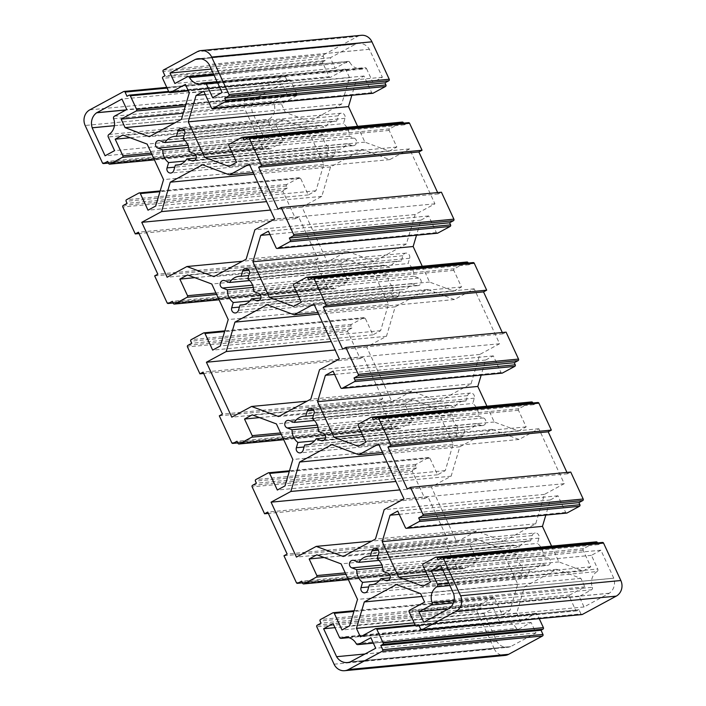 <?xml version="1.0" encoding="UTF-8"?>
<svg xmlns="http://www.w3.org/2000/svg" width="706" height="706" viewBox="0 0 706 706"><rect width="100%" height="100%" fill="white"/><g stroke="black" fill="none" stroke-linecap="round" stroke-linejoin="round"><path stroke-width="0.53" stroke-dasharray="3.53 2.65" d="M449.943 585.556L597.073 571.551A1.95 1.774 -95.4 0 0 597.744 569.01L448.839 583.182M453.358 602.959L591.566 589.801L579.202 596.482L584.056 606.975L609.322 593.225A12.664 11.534 -95.4 0 0 613.779 578.223L600.912 550.203L591.425 555.34L597.744 569.01M591.425 555.34L442.53 569.513M334.07 664.196L494.332 648.938A11.693 10.643 -95.4 0 0 504.922 655.442M494.332 648.938L477.035 611.502L316.773 626.76M317.241 625.198L477.494 609.94A1.165 1.068 -95.4 0 0 477.035 611.502M477.494 609.94L481.289 607.892L480.327 605.792A1.165 1.068 84.6 0 1 480.786 604.23L493.123 597.558A1.165 1.068 84.6 0 1 494.553 598.097L502.231 614.714L509.917 610.558L517.763 584.144L501.339 548.606L477.106 539.543L469.419 543.699L477.097 560.317A1.165 1.068 84.6 0 1 476.638 561.879L464.301 568.551A1.165 1.068 84.6 0 1 462.862 568.012L461.9 565.912L458.097 567.968L302.389 582.785M296.414 582.688L456.667 567.43A1.165 1.068 -95.4 0 0 458.097 567.968M456.667 567.43L444.224 540.496L447.383 538.784L427.986 496.803L424.827 498.515L412.375 471.582L252.121 486.84M252.589 485.278L412.842 470.019A1.165 1.068 -95.4 0 0 412.375 471.582M412.842 470.019L416.637 467.963L415.666 465.863A1.165 1.068 84.6 0 1 416.134 464.301L428.471 457.629A1.165 1.068 84.6 0 1 429.901 458.168L437.579 474.785L445.265 470.628L453.111 444.224L436.687 408.677L412.454 399.614L404.767 403.77L412.445 420.388A1.165 1.068 84.6 0 1 411.977 421.95L399.649 428.621A1.165 1.068 84.6 0 1 398.21 428.083L397.24 425.983L393.445 428.039L237.737 442.865M231.753 442.759L392.015 427.501A1.165 1.068 -95.4 0 0 393.445 428.039M392.015 427.501L379.563 400.567L382.731 398.855L363.334 356.883L360.166 358.586L347.723 331.652L187.469 346.911M187.928 345.349L348.19 330.09A1.165 1.068 -95.4 0 0 347.723 331.652M348.19 330.09L351.985 328.043L351.014 325.943A1.165 1.068 84.6 0 1 351.473 324.381L363.811 317.709A1.165 1.068 84.6 0 1 365.249 318.247L372.927 334.856L380.613 330.699L388.45 304.295L372.027 268.757L347.802 259.693L340.115 263.85L347.793 280.467A1.165 1.068 84.6 0 1 347.326 282.029L334.988 288.692A1.165 1.068 84.6 0 1 333.559 288.163L332.588 286.062L328.793 288.11L173.076 302.936M167.101 302.83L327.355 287.58A1.165 1.068 -95.4 0 0 328.793 288.11M327.355 287.58L314.911 260.638L318.071 258.934L298.682 216.954L295.514 218.666L283.071 191.723L122.809 206.982M123.276 205.42L283.53 190.161A1.165 1.068 -95.4 0 0 283.071 191.723M283.53 190.161L287.324 188.114L286.362 186.013A1.165 1.068 84.6 0 1 286.821 184.451L299.159 177.78A1.165 1.068 84.6 0 1 300.588 178.318L308.266 194.935L315.953 190.779L323.798 164.374L307.375 128.827L283.141 119.764L275.455 123.921L283.132 140.538A1.165 1.068 84.6 0 1 282.674 142.1L270.336 148.772A1.165 1.068 84.6 0 1 268.898 148.234L267.936 146.133L264.132 148.189L108.424 163.015M102.449 162.909L262.703 147.651A1.165 1.068 -95.4 0 0 264.132 148.189M262.703 147.651L245.406 110.224L85.152 125.474M89.794 109.854L250.048 94.595A11.693 10.643 -95.4 0 0 245.406 110.224M250.048 94.595L283.891 76.292L123.638 91.551M167.101 88.082L285.321 76.83A1.165 1.068 -95.4 0 0 283.891 76.292M285.321 76.83L287.263 81.031L289.16 79.999A1.165 1.068 84.6 0 1 290.598 80.537L296.899 94.18A1.165 1.068 84.6 0 1 296.441 95.742L281.412 103.87L285.339 112.369L309.572 121.432L341.704 104.056L349.549 77.651L345.622 69.144L330.593 77.272A1.165 1.068 84.6 0 1 329.164 76.733L322.863 63.09A1.165 1.068 84.6 0 1 323.322 61.528L325.219 60.504L323.277 56.303L163.024 71.562M163.492 70L323.745 54.741A1.165 1.068 -95.4 0 0 323.277 56.303M323.745 54.741L357.589 36.447L197.336 51.697M361.331 35.3A11.693 10.643 -95.4 0 0 357.589 36.447M372.759 93.298A1.165 1.068 84.6 0 1 371.7 92.645L364.022 76.027L356.336 80.184L351.853 95.292M357.615 126.339L364.914 142.135L389.147 151.199L396.834 147.042L389.156 130.425A1.165 1.068 84.6 0 1 389.624 128.863L401.952 122.191A1.165 1.068 84.6 0 1 402.332 122.076M403.576 123.135L404.361 124.83L408.156 122.773L247.903 138.032M437.649 192.588L438.267 193.938L441.435 192.226M437.411 233.227A1.165 1.068 84.6 0 1 436.352 232.574L428.674 215.957L420.988 220.113L416.505 235.213M422.276 266.268L429.575 282.065L453.799 291.128L461.486 286.971L453.808 270.354A1.165 1.068 84.6 0 1 454.276 268.792L466.613 262.12A1.165 1.068 84.6 0 1 466.984 262.005M468.228 263.064L469.013 264.759L472.808 262.703L312.555 277.961M502.301 332.517L502.928 333.867L506.087 332.155M502.072 373.147A1.165 1.068 84.6 0 1 501.013 372.503L493.335 355.886L485.649 360.042L481.165 375.142M486.928 406.188L494.226 421.985L518.46 431.048L526.147 426.901L518.469 410.283A1.165 1.068 84.6 0 1 518.928 408.721L531.265 402.049A1.165 1.068 84.6 0 1 531.644 401.935M532.889 402.985L533.674 404.679L537.469 402.632L377.207 417.89M566.953 472.438L567.58 473.788L570.739 472.076M566.724 513.077A1.165 1.068 84.6 0 1 565.665 512.424L557.987 495.806L550.301 499.963L545.817 515.071M551.58 546.117L558.878 561.914L583.112 570.977L590.798 566.821L583.121 550.203A1.165 1.068 84.6 0 1 583.588 548.641L595.926 541.97A1.165 1.068 84.6 0 1 596.296 541.855M597.541 542.914L598.326 544.608L602.121 542.552L441.868 557.811M420.679 629.17L580.932 613.911A1.165 1.068 -95.4 0 0 581.991 614.564M580.932 613.911L578.991 609.71L577.093 610.743A1.165 1.068 84.6 0 1 575.664 610.205L569.354 596.561A1.165 1.068 84.6 0 1 569.821 594.999L584.842 586.871L580.914 578.373L556.69 569.31L524.549 586.686L516.704 613.09L520.64 621.598L535.66 613.47A1.165 1.068 84.6 0 1 537.09 614.008L539.234 618.632M114.434 116.199L274.687 100.94A1.95 1.774 -95.4 0 0 273.866 103.429L113.613 118.687M274.687 100.94L287.051 94.26L282.206 83.767L256.931 97.516A12.664 11.534 -95.4 0 0 252.474 112.519L265.341 140.538L274.837 135.411L268.518 121.732L108.256 136.99M108.927 134.449L269.189 119.19A1.95 1.774 -95.4 0 0 268.518 121.732M269.189 119.19A12.664 11.534 -95.4 0 0 273.866 103.429M503.502 541.228L535.713 523.817L544.45 494.385L564.244 483.681L538.863 428.763L519.069 439.467L492.064 429.363L459.862 446.783L451.116 476.206L431.322 486.911L456.703 541.837L476.497 531.133L503.502 541.228L343.24 556.487M438.841 401.308L471.052 383.887L479.789 354.456L499.592 343.76L474.211 288.833L454.417 299.538L427.412 289.442L395.201 306.854L386.464 336.285L366.67 346.99L392.042 401.908L411.845 391.203L438.841 401.308L278.588 416.558M362.76 149.513L330.549 166.925L321.812 196.356L302.009 207.061L327.39 261.979L347.184 251.274L374.189 261.379L406.4 243.958L415.137 214.536L434.931 203.831L409.559 148.913L389.765 159.609L362.76 149.513L202.498 164.772M519.166 547.071L514.303 545.253A3.901 3.548 -95.4 0 0 509.679 548.465A3.901 3.548 -95.4 0 0 512.124 552.621L516.977 554.439A14.42 13.132 -95.4 0 0 522.837 567.112L521.266 572.407A3.901 3.548 -95.4 0 0 525.008 577.552A3.901 3.548 -95.4 0 0 528.026 574.94L529.597 569.645A14.42 13.132 -95.4 0 0 531.477 569.618A14.42 13.132 -95.4 0 0 541.052 563.45L545.914 565.268A3.901 3.548 -95.4 0 0 550.539 562.055A3.901 3.548 -95.4 0 0 548.103 557.899L543.241 556.081A14.42 13.132 -95.4 0 0 537.39 543.408L538.96 538.113A3.901 3.548 -95.4 0 0 535.21 532.968A3.901 3.548 -95.4 0 0 532.2 535.58L530.63 540.875A14.42 13.132 -95.4 0 0 528.741 540.911A14.42 13.132 -95.4 0 0 519.166 547.071L379.06 560.414M356.177 643.643L516.43 628.384A1.95 1.774 -95.4 0 0 518.76 629.17L373.306 643.016M516.43 628.384A12.664 11.534 -95.4 0 0 505.328 622.083A12.664 11.534 -95.4 0 0 501.966 622.974L348.535 637.58M339.427 637.289L499.689 622.03A1.95 1.774 -95.4 0 0 501.966 622.974M499.689 622.03L493.37 608.36L483.884 613.488L496.874 641.445A12.664 11.534 -95.4 0 0 507.729 647.296A12.664 11.534 -95.4 0 0 510.641 646.59L535.978 632.973L531.124 622.48L518.76 629.17M328.872 147.342L327.302 152.637A3.901 3.548 -95.4 0 0 331.043 157.773A3.901 3.548 -95.4 0 0 334.062 155.161L335.632 149.866A14.42 13.132 -95.4 0 0 337.512 149.84A14.42 13.132 -95.4 0 0 347.087 143.671L351.95 145.489A3.901 3.548 -95.4 0 0 356.574 142.277A3.901 3.548 -95.4 0 0 354.138 138.12L349.276 136.302A14.42 13.132 -95.4 0 0 343.425 123.629L344.996 118.334A3.901 3.548 -95.4 0 0 341.245 113.189A3.901 3.548 -95.4 0 0 338.236 115.802L336.665 121.097A14.42 13.132 -95.4 0 0 334.776 121.132A14.42 13.132 -95.4 0 0 325.201 127.292L320.339 125.483A3.901 3.548 -95.4 0 0 315.714 128.686A3.901 3.548 -95.4 0 0 318.159 132.843L323.013 134.661A14.42 13.132 -95.4 0 0 328.872 147.342L185.272 161.012M458.176 427.192L456.605 432.487A3.901 3.548 -95.4 0 0 460.356 437.632A3.901 3.548 -95.4 0 0 463.365 435.011L464.936 429.716A14.42 13.132 -95.4 0 0 466.825 429.689A14.42 13.132 -95.4 0 0 476.4 423.521L481.263 425.339A3.901 3.548 -95.4 0 0 485.887 422.126A3.901 3.548 -95.4 0 0 483.451 417.97L478.589 416.152A14.42 13.132 -95.4 0 0 472.729 403.479L474.3 398.184A3.901 3.548 -95.4 0 0 470.558 393.039A3.901 3.548 -95.4 0 0 467.548 395.66L465.969 400.946A14.42 13.132 -95.4 0 0 464.089 400.982A14.42 13.132 -95.4 0 0 454.514 407.15L449.651 405.332A3.901 3.548 -95.4 0 0 445.027 408.536A3.901 3.548 -95.4 0 0 447.463 412.692L452.325 414.51A14.42 13.132 -95.4 0 0 458.176 427.192L314.585 440.862M398.714 295.09L400.284 289.795A14.42 13.132 -95.4 0 0 402.164 289.76A14.42 13.132 -95.4 0 0 411.748 283.591L416.602 285.409A3.901 3.548 -95.4 0 0 421.235 282.206A3.901 3.548 -95.4 0 0 418.79 278.049L413.937 276.231A14.42 13.132 -95.4 0 0 408.077 263.55L409.648 258.255A3.901 3.548 -95.4 0 0 405.897 253.119A3.901 3.548 -95.4 0 0 402.888 255.731L401.317 261.026A14.42 13.132 -95.4 0 0 399.437 261.052A14.42 13.132 -95.4 0 0 389.853 267.221L384.999 265.403A3.901 3.548 -95.4 0 0 380.366 268.615A3.901 3.548 -95.4 0 0 382.811 272.772L387.665 274.59A14.42 13.132 -95.4 0 0 393.524 287.263L391.954 292.558A3.901 3.548 -95.4 0 0 395.704 297.703A3.901 3.548 -95.4 0 0 398.714 295.09L238.451 310.34M217.677 82.893L366.573 68.711A1.95 1.774 -95.4 0 0 364.287 67.767L204.034 83.026M366.573 68.711L372.892 82.39L382.378 77.254L369.388 49.305A12.664 11.534 -95.4 0 0 358.533 43.445A12.664 11.534 -95.4 0 0 355.621 44.151L330.284 57.768L335.129 68.261L347.493 61.581L187.24 76.83M214.156 75.277L349.823 62.357A1.95 1.774 -95.4 0 0 347.493 61.581M349.823 62.357A12.664 11.534 -95.4 0 0 360.934 68.658A12.664 11.534 -95.4 0 0 364.287 67.767M597.073 571.551A12.664 11.534 -95.4 0 0 592.387 587.313L454.064 600.479M591.566 589.801A1.95 1.774 -95.4 0 0 592.387 587.313M579.202 596.482L448.389 608.934M372.892 82.39L212.63 97.64M335.129 68.261L174.876 83.52M287.051 94.26L126.798 109.518M274.837 135.411L114.575 150.66M481.289 607.892L321.036 623.151M461.9 565.912L301.638 581.17M416.637 467.963L256.384 483.222M397.24 425.983L236.987 441.241M351.985 328.043L191.723 343.292M332.588 286.062L172.326 301.321M287.324 188.114L127.071 203.372M267.936 146.133L107.674 161.392M518.46 431.048L358.198 446.307M494.226 421.985L362.372 434.543M526.147 426.901L365.885 442.15M533.674 404.679L373.412 419.938M485.649 360.042L334.591 374.418M493.335 355.886L333.073 371.144M453.111 444.224L292.849 459.482M445.265 470.628L285.012 485.887M437.579 474.785L277.326 490.043M412.454 399.614L252.201 414.872M436.687 408.677L276.425 423.935M404.767 403.77L259.49 417.608M219.31 415.825L379.563 400.567M567.58 473.788L407.318 489.046M502.928 333.867L342.666 349.117M424.827 498.515L268.351 513.412M427.986 496.803L267.733 512.062M447.383 538.784L287.13 554.042M283.962 555.754L444.224 540.496M360.166 358.586L203.699 373.483M363.334 356.883L203.072 372.133M382.731 398.855L222.469 414.113M535.713 523.817L375.451 539.075M476.497 531.133L371.683 541.105M456.703 541.837L296.441 557.087M431.322 486.911L399.817 489.911M451.116 476.206L395.916 481.466M459.862 446.783L383.252 454.073M492.064 429.363L331.811 444.621M519.069 439.467L382.511 452.467M538.863 428.763L378.61 444.021M564.244 483.681L403.991 498.939M544.45 494.385L384.188 509.644M471.052 383.887L310.799 399.146M411.845 391.203L307.031 401.185M392.042 401.908L231.789 417.167M366.67 346.99L335.165 349.991M386.464 336.285L331.255 341.536M395.201 306.854L318.6 314.144M427.412 289.442L267.159 304.692M454.417 299.538L317.859 312.537M474.211 288.833L313.958 304.092M499.592 343.76L339.33 359.01M479.789 354.456L319.536 369.715M464.936 429.716L308.416 444.621M478.589 416.152L318.335 431.41M325.554 437.879L476.4 423.521M465.969 400.946L313.446 415.472M312.476 418.737L472.729 403.479M454.514 407.15L314.399 420.485M400.284 289.795L243.764 304.692M249.924 300.933L393.524 287.263M413.937 276.231L253.675 291.49M260.893 297.958L411.748 283.591M401.317 261.026L248.786 275.543M247.824 278.808L408.077 263.55M389.853 267.221L249.747 280.564M253.286 287.377L387.665 274.59M317.938 427.306L452.325 414.51M453.799 291.128L293.546 306.386M429.575 282.065L297.711 294.614M461.486 286.971L301.233 302.23M469.013 264.759L308.76 280.017M420.988 220.113L269.939 234.498M428.674 215.957L268.421 231.215M388.45 304.295L228.197 319.553M380.613 330.699L220.351 345.958M372.927 334.856L212.665 350.114M347.802 259.693L187.54 274.952M372.027 268.757L211.774 284.015M340.115 263.85L194.838 277.679M154.658 275.896L314.911 260.638M406.4 243.958L246.138 259.217M374.189 261.379L213.936 276.637M347.184 251.274L242.379 261.255M327.39 261.979L167.137 277.237M302.009 207.061L270.504 210.061M321.812 196.356L266.603 201.616M330.549 166.925L253.948 174.223M389.765 159.609L253.207 172.617M409.559 148.913L249.297 164.163M434.931 203.831L274.678 219.089M415.137 214.536L254.884 229.794M438.267 193.938L278.014 209.197M295.514 218.666L139.047 233.562M298.682 216.954L138.42 232.212M318.071 258.934L157.817 274.184M516.977 554.439L382.599 567.236M377.128 558.658L537.39 543.408M530.63 540.875L378.098 555.401M390.206 577.808L541.052 563.45M543.241 556.081L382.987 571.339M529.597 569.645L373.077 584.542M379.237 580.791L522.837 567.112M600.912 550.203L440.659 565.462M613.841 578.188L453.587 593.446M453.526 593.481L613.779 578.223M609.357 593.296L449.104 608.554M584.056 606.975L423.794 622.233M609.322 593.225L449.069 608.484M535.978 632.973L375.716 648.232M510.667 646.661L350.414 661.919M531.124 622.48L370.871 637.739M350.573 661.831L510.641 646.59M496.812 641.472L336.55 656.73M483.884 613.488L334.979 627.66M496.874 641.445L365.073 653.985M493.37 608.36L333.108 623.61M583.112 570.977L422.859 586.236M558.878 561.914L427.024 574.463M590.798 566.821L430.545 582.079M598.326 544.608L438.064 559.867M550.301 499.963L399.243 514.347M557.987 495.806L397.734 511.065M516.704 613.09L414.201 622.851M524.549 586.686L421.967 596.455M520.64 621.598L360.378 636.856M580.914 578.373L420.661 593.631M584.842 586.871L424.588 602.13M556.69 569.31L396.428 584.568M578.991 609.71L418.737 624.969M477.106 539.543L316.853 554.801M501.339 548.606L341.086 563.865M469.419 543.699L324.151 557.528M509.917 610.558L349.664 625.816M502.231 614.714L341.978 629.973M517.763 584.144L357.51 599.403M335.632 149.866L179.112 164.772M349.276 136.302L189.023 151.561M196.242 158.029L347.087 143.671M336.665 121.097L184.134 135.623M183.163 138.888L343.425 123.629M185.096 140.635L325.201 127.292M323.013 134.661L188.634 147.457M369.45 49.27L209.188 64.528M382.378 77.254L222.116 92.512M369.388 49.305L209.205 64.555M201.272 58.845L355.621 44.151M355.586 44.081L195.333 59.339M330.284 57.768L211.297 69.091M256.896 97.446L126.083 109.898M282.206 83.767L121.944 99.025M265.341 140.538L105.088 155.797M252.413 112.554L114.407 125.694M256.931 97.516L125.933 109.986M114.407 125.668L252.474 112.519M356.336 80.184L205.278 94.569M364.022 76.027L203.769 91.286M396.834 147.042L236.581 162.301M389.147 151.199L228.894 166.457M364.914 142.135L233.059 154.685M404.361 124.83L244.1 140.088M309.572 121.432L149.31 136.69M285.339 112.369L174.841 122.888M281.412 103.87L183.26 113.216M287.263 81.031L127.009 96.29M345.622 69.144L185.36 84.402M349.549 77.651L189.296 92.91M341.704 104.056L181.451 119.314M325.219 60.504L164.966 75.763M323.798 164.374L163.545 179.624M315.953 190.779L155.699 206.037M308.266 194.935L148.013 210.194M275.455 123.921L130.186 137.749M283.141 119.764L122.888 135.022M307.375 128.827L147.122 144.086M518.469 410.283L358.207 425.533M518.928 408.721L358.674 423.971M531.265 402.049L371.012 417.308M501.013 372.503L340.751 387.753M429.901 458.168L289.266 471.555M428.471 457.629L268.209 472.888M416.134 464.301L255.872 479.559M415.666 465.863L255.413 481.121M398.21 428.083L237.957 443.342M399.649 428.621L283.697 439.661M411.977 421.95L281.262 434.393M412.445 420.388L280.591 432.946M463.365 435.011L303.112 450.269M456.605 432.487L304.083 447.004M483.451 417.97L323.189 433.228M481.263 425.339L323.869 440.323M467.548 395.66L313.746 410.301M474.3 398.184L314.046 413.442M391.954 292.558L239.422 307.084M418.79 278.049L258.537 293.308M416.602 285.409L259.208 300.394M402.888 255.731L249.094 270.372M409.648 258.255L249.394 273.513M447.463 412.692L317.259 425.091M449.651 405.332L289.398 420.591M382.811 272.772L252.598 285.171M384.999 265.403L224.737 280.661M453.808 270.354L293.555 285.612M454.276 268.792L294.023 284.05M466.613 262.12L306.351 277.379M436.352 232.574L276.099 247.832M365.249 318.247L224.605 331.635M363.811 317.709L203.557 332.967M351.473 324.381L191.22 339.63M351.014 325.943L190.752 341.201M333.559 288.163L173.297 303.412M334.988 288.692L219.036 299.732M347.326 282.029L216.61 294.473M347.793 280.467L215.93 293.016M514.303 545.253L354.05 560.511M512.124 552.621L381.911 565.021M538.96 538.113L378.698 553.363M532.2 535.58L378.398 550.221M545.914 565.268L388.521 580.253M548.103 557.899L387.841 573.157M521.266 572.407L368.735 586.933M528.026 574.94L367.764 590.198M583.121 550.203L422.868 565.462M583.588 548.641L423.326 563.9M595.926 541.97L435.664 557.228M565.665 512.424L405.412 527.682M535.66 613.47L375.407 628.728M537.09 614.008L415.472 625.587M577.093 610.743L419.108 625.781M575.664 610.205L415.402 625.463M569.354 596.561L409.101 611.82M569.821 594.999L409.559 610.258M477.097 560.317L345.243 572.866M476.638 561.879L345.914 574.322M464.301 568.551L348.349 579.591M462.862 568.012L302.609 583.271M480.327 605.792L320.065 621.051M480.786 604.23L320.533 619.489M493.123 597.558L332.87 612.817M494.553 598.097L353.918 611.484M334.062 155.161L173.8 170.42M327.302 152.637L174.77 167.154M354.138 138.12L193.876 153.379M351.95 145.489L194.556 160.474M338.236 115.802L184.434 130.442M344.996 118.334L184.734 133.593M318.159 132.843L187.946 145.242M320.339 125.483L160.085 140.732M371.7 92.645L211.447 107.903M401.952 122.191L241.699 137.449M389.624 128.863L229.362 144.121M389.156 130.425L228.903 145.683M296.441 95.742L185.307 106.324M296.899 94.18L185.775 104.762M290.598 80.537L168.972 92.115M289.16 79.999L128.907 95.257M323.322 61.528L163.068 76.786M322.863 63.09L162.601 78.348M329.164 76.733L168.91 91.992M330.593 77.272L188.326 90.818M300.588 178.318L159.953 191.705M299.159 177.78L138.905 193.038M286.821 184.451L126.568 199.71M286.362 186.013L126.1 201.272M268.898 148.234L108.645 163.492M270.336 148.772L154.385 159.812M282.674 142.1L151.949 154.543M283.132 140.538L151.278 153.087M518.142 629.355L373.368 643.14M345.066 637.341L505.328 622.083M348.79 637.65L501.454 623.116M217.121 81.693L364.808 67.626M348.12 61.387L213.653 74.192M166.766 87.367L284.262 76.177M457.726 568.083L302.424 582.865M393.074 428.154L237.772 442.936M328.414 288.224L173.111 303.015M263.762 148.304L108.459 163.086M428.842 457.514L289.495 470.787M399.269 428.736L283.724 439.732M460.356 437.632L300.103 452.881M482.719 425.533L322.465 440.791M470.558 393.039L310.296 408.297M303.836 416.24L464.089 400.982M306.563 444.948L466.825 429.689M395.704 297.703L235.442 312.961M418.067 285.612L257.814 300.862M405.897 253.119L245.644 268.368M239.175 276.311L399.437 261.052M448.186 405.138L287.933 420.388M383.534 265.209L223.281 280.467M241.911 305.018L402.164 289.76M364.19 317.594L224.835 330.858M334.618 288.807L219.072 299.812M352.585 560.317L512.847 545.058M374.957 548.227L535.21 532.968M387.117 580.72L547.379 565.462M531.477 569.618L371.224 584.868M364.755 592.811L525.008 577.552M528.741 540.911L368.488 556.16M347.467 662.555L507.729 647.296M415.128 624.863L536.03 613.355M419.143 625.86L576.723 610.858M348.385 579.661L463.93 568.665M354.147 610.708L493.494 597.444M331.043 157.773L170.79 173.032M353.415 145.683L193.153 160.942M341.245 113.189L180.992 128.448M174.523 136.382L334.776 121.132M177.259 165.089L337.512 149.84M318.883 125.28L158.621 140.538M358.533 43.445L198.271 58.704M360.934 68.658L200.672 83.917M289.539 79.884L168.628 91.401M330.223 77.386L188.361 90.889M299.529 177.665L160.183 190.929M269.966 148.887L154.42 159.883"/><path stroke-width="1.06" d="M448.839 583.182L437.482 584.268A1.95 1.774 84.6 0 1 436.811 586.81L449.943 585.556M442.53 569.513L431.163 570.589L440.659 565.462L453.526 593.481A12.664 11.534 84.6 0 1 449.069 608.484L423.794 622.233L418.949 611.74L431.313 605.06L453.358 602.959M437.482 584.268L431.163 570.589M542.508 636A1.165 1.068 -95.4 0 0 542.976 634.438L382.723 649.697A1.165 1.068 84.6 0 1 382.255 651.259L542.508 636L508.664 654.303L348.411 669.553A11.693 10.643 84.6 0 1 344.669 670.7A11.693 10.643 84.6 0 1 334.07 664.196L316.773 626.76A1.165 1.068 84.6 0 1 317.241 625.198L321.036 623.151L320.065 621.051A1.165 1.068 -95.4 0 1 320.533 619.489L332.87 612.817A1.165 1.068 -95.4 0 1 333.241 612.702L354.147 610.708M344.669 670.7L504.922 655.442A11.693 10.643 -95.4 0 0 508.664 654.303M371.93 41.804A11.693 10.643 -95.4 0 0 361.331 35.3L201.078 50.558A11.693 10.643 84.6 0 1 211.668 57.062L371.93 41.804L389.227 79.24L228.965 94.498A1.165 1.068 84.6 0 1 228.506 96.06L388.759 80.802A1.165 1.068 -95.4 0 0 389.227 79.24M388.759 80.802L384.964 82.849L385.935 84.949A1.165 1.068 84.6 0 1 385.467 86.511L373.13 93.183A1.165 1.068 84.6 0 1 372.759 93.298L212.506 108.556A1.165 1.068 -95.4 0 0 212.877 108.442L225.214 101.77A1.165 1.068 -95.4 0 0 225.673 100.208L224.711 98.108L228.506 96.06M351.853 95.292L348.49 106.597L357.615 126.339M281.173 207.485L441.435 192.226L453.879 219.16L293.625 234.418L281.173 207.485L278.014 209.197L258.617 167.216L261.776 165.504L249.333 138.57L409.586 123.312A1.165 1.068 -95.4 0 0 408.527 122.667L248.274 137.917A1.165 1.068 84.6 0 0 247.903 138.032L244.1 140.088L243.138 137.988A1.165 1.068 -95.4 0 0 242.07 137.335L402.332 122.076A1.165 1.068 84.6 0 1 403.391 122.729L403.576 123.135M409.586 123.312L422.038 150.246L418.87 151.958L437.649 192.588M345.834 347.414L506.087 332.155L518.531 359.089L358.277 374.348L345.834 347.414L342.666 349.117L323.269 307.145L326.437 305.433L313.985 278.499L474.247 263.241A1.165 1.068 -95.4 0 0 473.188 262.588L312.926 277.846A1.165 1.068 84.6 0 0 312.555 277.961L308.76 280.017L307.79 277.917A1.165 1.068 -95.4 0 0 306.351 277.379L294.023 284.05A1.165 1.068 -95.4 0 0 293.555 285.612L301.233 302.23L293.546 306.386L269.313 297.323L252.889 261.776L260.735 235.372L268.421 231.215L276.099 247.832A1.165 1.068 -95.4 0 0 277.529 248.371L289.866 241.699A1.165 1.068 -95.4 0 0 290.334 240.137L289.363 238.037L293.158 235.98L453.411 220.722A1.165 1.068 -95.4 0 0 453.879 219.16M453.411 220.722L449.616 222.778L450.587 224.879A1.165 1.068 84.6 0 1 450.128 226.441L437.791 233.112A1.165 1.068 84.6 0 1 437.411 233.227L277.158 248.486M416.505 235.213L413.151 246.518L422.276 266.268M306.731 277.264L466.984 262.005A1.165 1.068 84.6 0 1 468.043 262.658L468.228 263.064M474.247 263.241L486.69 290.175L483.531 291.887L502.301 332.517M410.486 487.334L570.739 472.076L583.191 499.018L422.929 514.277L410.486 487.334L407.318 489.046L387.929 447.066L391.089 445.362L378.645 418.42L538.899 403.17A1.165 1.068 -95.4 0 0 537.84 402.517L377.586 417.775A1.165 1.068 84.6 0 0 377.207 417.89L373.412 419.938L372.441 417.837A1.165 1.068 -95.4 0 0 371.012 417.308L358.674 423.971A1.165 1.068 -95.4 0 0 358.207 425.533L365.885 442.15L358.198 446.307L333.973 437.243L317.55 401.705L325.387 375.301L333.073 371.144L340.751 387.753A1.165 1.068 -95.4 0 0 342.189 388.291L354.527 381.619A1.165 1.068 -95.4 0 0 354.986 380.057L354.015 377.957L357.81 375.91L518.072 360.651A1.165 1.068 -95.4 0 0 518.531 359.089M518.072 360.651L514.277 362.707L515.248 364.799A1.165 1.068 84.6 0 1 514.78 366.37L502.443 373.033A1.165 1.068 84.6 0 1 502.072 373.147L341.81 388.406M481.165 375.142L477.803 386.447L486.928 406.188M371.382 417.193L531.644 401.935A1.165 1.068 84.6 0 1 532.703 402.588L532.889 402.985M538.899 403.17L551.342 430.104L548.183 431.816L566.953 472.438M603.551 543.09L620.848 580.526L460.594 595.776L443.297 558.349L603.551 543.09A1.165 1.068 -95.4 0 0 602.492 542.437L442.238 557.696A1.165 1.068 84.6 0 0 441.868 557.811L438.064 559.867L437.102 557.766A1.165 1.068 -95.4 0 0 435.664 557.228L423.326 563.9A1.165 1.068 -95.4 0 0 422.868 565.462L430.545 582.079L422.859 586.236L398.625 577.173L382.202 541.626L390.047 515.221L397.734 511.065L405.412 527.682A1.165 1.068 -95.4 0 0 406.841 528.22L419.179 521.549A1.165 1.068 -95.4 0 0 419.638 519.987L418.676 517.886L422.47 515.839L582.724 500.58A1.165 1.068 -95.4 0 0 583.191 499.018M582.724 500.58L578.929 502.628L579.9 504.728A1.165 1.068 84.6 0 1 579.432 506.29L567.095 512.962A1.165 1.068 84.6 0 1 566.724 513.077L406.471 528.335M545.817 515.071L542.455 526.376L551.58 546.117M436.034 557.113L596.296 541.855A1.165 1.068 84.6 0 1 597.355 542.508L597.541 542.914M616.206 596.146L582.362 614.449L422.109 629.708L455.952 611.405L616.206 596.146A11.693 10.643 -95.4 0 0 620.848 580.526M422.109 629.708A1.165 1.068 84.6 0 1 421.738 629.823L581.991 614.564A1.165 1.068 -95.4 0 0 582.362 614.449M539.234 618.632L543.399 627.652A1.165 1.068 84.6 0 1 542.932 629.214L541.034 630.237L542.976 634.438M454.064 600.479L432.134 602.571A1.95 1.774 84.6 0 1 431.313 605.06M448.389 608.934L418.949 611.74M382.723 649.697L380.781 645.496L382.678 644.472A1.165 1.068 -95.4 0 0 383.137 642.91L376.836 629.267A1.165 1.068 -95.4 0 0 375.407 628.728L360.378 636.856L356.451 628.349L364.296 601.944L396.428 584.568L420.661 593.631L424.588 602.13L409.559 610.258A1.165 1.068 -95.4 0 0 409.101 611.82L415.402 625.463A1.165 1.068 -95.4 0 0 416.84 626.001L418.737 624.969L420.679 629.17A1.165 1.068 84.6 0 0 421.738 629.823M460.594 595.776A11.693 10.643 84.6 0 1 455.952 611.405M442.238 557.696A1.165 1.068 84.6 0 1 443.297 558.349M422.929 514.277A1.165 1.068 84.6 0 1 422.47 515.839M377.586 417.775A1.165 1.068 84.6 0 1 378.645 418.42M358.277 374.348A1.165 1.068 84.6 0 1 357.81 375.91M312.926 277.846A1.165 1.068 84.6 0 1 313.985 278.499M293.625 234.418A1.165 1.068 84.6 0 1 293.158 235.98M248.274 137.917A1.165 1.068 84.6 0 1 249.333 138.57M242.07 137.335A1.165 1.068 -95.4 0 0 241.699 137.449L229.362 144.121A1.165 1.068 -95.4 0 0 228.903 145.683L236.581 162.301L228.894 166.457L204.661 157.394L188.237 121.856L196.083 95.442L203.769 91.286L211.447 107.903A1.165 1.068 -95.4 0 0 212.506 108.556M228.965 94.498L211.668 57.062M188.361 90.889L169.969 92.645A1.165 1.068 -95.4 0 1 168.91 91.992L162.601 78.348A1.165 1.068 -95.4 0 1 163.068 76.786L164.966 75.763L163.024 71.562A1.165 1.068 84.6 0 1 163.492 70L197.336 51.697A11.693 10.643 84.6 0 1 201.078 50.558M169.969 92.645A1.165 1.068 -95.4 0 0 170.34 92.53L185.36 84.402L189.296 92.91L181.451 119.314L149.31 136.69L125.086 127.627L121.158 119.129L136.179 111.001A1.165 1.068 -95.4 0 0 136.646 109.439L130.336 95.795A1.165 1.068 -95.4 0 0 128.907 95.257L127.009 96.29L125.068 92.089L167.101 88.082M108.424 163.015L103.879 163.448A1.165 1.068 84.6 0 1 102.449 162.909L85.152 125.474A11.693 10.643 84.6 0 1 89.794 109.854L123.638 91.551A1.165 1.068 84.6 0 1 125.068 92.089M103.879 163.448L107.674 161.392L108.645 163.492A1.165 1.068 -95.4 0 0 110.074 164.03L122.412 157.359A1.165 1.068 -95.4 0 0 122.879 155.797L115.202 139.179L122.888 135.022L147.122 144.086L163.545 179.624L155.699 206.037L148.013 210.194L140.335 193.576A1.165 1.068 -95.4 0 0 138.905 193.038L126.568 199.71A1.165 1.068 -95.4 0 0 126.1 201.272L127.071 203.372L123.276 205.42A1.165 1.068 84.6 0 0 122.809 206.982L135.261 233.924L138.42 232.212L157.817 274.184L154.658 275.896L167.101 302.83A1.165 1.068 84.6 0 0 168.531 303.368L172.326 301.321L173.297 303.412A1.165 1.068 -95.4 0 0 174.735 303.951L187.072 297.279A1.165 1.068 -95.4 0 0 187.531 295.717L179.853 279.099L187.54 274.952L211.774 284.015L228.197 319.553L220.351 345.958L212.665 350.114L204.987 333.497A1.165 1.068 -95.4 0 0 203.557 332.967L191.22 339.63A1.165 1.068 -95.4 0 0 190.752 341.201L191.723 343.292L187.928 345.349A1.165 1.068 84.6 0 0 187.469 346.911L199.913 373.845L203.072 372.133L222.469 414.113L219.31 415.825L231.753 442.759A1.165 1.068 84.6 0 0 233.192 443.297L236.987 441.241L237.957 443.342A1.165 1.068 -95.4 0 0 239.387 443.88L251.724 437.208A1.165 1.068 -95.4 0 0 252.192 435.646L244.514 419.029L252.201 414.872L276.425 423.935L292.849 459.482L285.012 485.887L277.326 490.043L269.648 473.426A1.165 1.068 -95.4 0 0 268.209 472.888L255.872 479.559A1.165 1.068 -95.4 0 0 255.413 481.121L256.384 483.222L252.589 485.278A1.165 1.068 84.6 0 0 252.121 486.84L264.565 513.774L267.733 512.062L287.13 554.042L283.962 555.754L296.414 582.688A1.165 1.068 84.6 0 0 297.844 583.227L301.638 581.17L302.609 583.271A1.165 1.068 -95.4 0 0 304.048 583.809L316.376 577.137A1.165 1.068 -95.4 0 0 316.844 575.575L309.166 558.958L316.853 554.801L341.086 563.865L357.51 599.403L349.664 625.816L341.978 629.973L334.3 613.355A1.165 1.068 -95.4 0 0 333.241 612.702M348.411 669.553L382.255 651.259M432.134 602.571A12.664 11.534 84.6 0 1 436.811 586.81M211.297 69.091L170.022 73.027L174.876 83.52L187.24 76.83A1.95 1.774 84.6 0 1 189.57 77.616A12.664 11.534 84.6 0 0 200.672 83.917A12.664 11.534 84.6 0 0 204.034 83.026A1.95 1.774 84.6 0 1 206.311 83.97L217.677 82.893M170.022 73.027L195.359 59.41A12.664 11.534 84.6 0 1 198.271 58.704A12.664 11.534 84.6 0 1 209.126 64.555L222.116 92.512L212.63 97.64L206.311 83.97M240.031 305.054L238.451 310.34A3.901 3.548 84.6 0 1 235.442 312.961A3.901 3.548 84.6 0 1 231.7 307.816L233.271 302.521A14.42 13.132 84.6 0 1 227.411 289.848L222.549 288.03A3.901 3.548 84.6 0 1 223.281 280.467A3.901 3.548 84.6 0 1 224.737 280.661L229.6 282.479A14.42 13.132 84.6 0 1 239.175 276.311A14.42 13.132 84.6 0 1 241.064 276.284L242.635 270.989A3.901 3.548 84.6 0 1 245.644 268.368A3.901 3.548 84.6 0 1 249.394 273.513L247.824 278.808A14.42 13.132 84.6 0 1 253.675 291.49L258.537 293.308A3.901 3.548 84.6 0 1 257.814 300.862A3.901 3.548 84.6 0 1 256.349 300.668L251.486 298.85A14.42 13.132 84.6 0 1 241.911 305.018A14.42 13.132 84.6 0 1 240.031 305.054L243.764 304.692M354.05 560.511L358.913 562.329A14.42 13.132 84.6 0 1 368.488 556.16A14.42 13.132 84.6 0 1 370.368 556.134L371.938 550.839A3.901 3.548 84.6 0 1 374.957 548.227A3.901 3.548 84.6 0 1 378.698 553.363L377.128 558.658A14.42 13.132 84.6 0 1 382.987 571.339L387.841 573.157A3.901 3.548 84.6 0 1 387.117 580.72A3.901 3.548 84.6 0 1 385.661 580.517L380.799 578.708A14.42 13.132 84.6 0 1 371.224 584.868A14.42 13.132 84.6 0 1 369.335 584.903L367.764 590.198A3.901 3.548 84.6 0 1 364.755 592.811A3.901 3.548 84.6 0 1 361.004 587.666L362.575 582.371A14.42 13.132 84.6 0 1 356.724 569.698L351.862 567.88A3.901 3.548 84.6 0 1 352.585 560.317A3.901 3.548 84.6 0 1 354.05 560.511M167.04 167.887L168.61 162.592A14.42 13.132 84.6 0 1 162.759 149.919L157.897 148.101A3.901 3.548 84.6 0 1 158.621 140.538A3.901 3.548 84.6 0 1 160.085 140.732L164.948 142.55A14.42 13.132 84.6 0 1 174.523 136.382A14.42 13.132 84.6 0 1 176.403 136.355L177.974 131.06A3.901 3.548 84.6 0 1 180.992 128.448A3.901 3.548 84.6 0 1 184.734 133.593L183.163 138.888A14.42 13.132 84.6 0 1 189.023 151.561L193.876 153.379A3.901 3.548 84.6 0 1 193.153 160.942A3.901 3.548 84.6 0 1 191.697 160.747L186.834 158.929A14.42 13.132 84.6 0 1 177.259 165.089A14.42 13.132 84.6 0 1 175.37 165.125L173.8 170.42A3.901 3.548 84.6 0 1 170.79 173.032A3.901 3.548 84.6 0 1 167.04 167.887L174.77 167.154M170.287 182.183L202.498 164.772L229.503 174.867L249.297 164.163L274.678 219.089L254.884 229.794L246.138 259.217L213.936 276.637L186.931 266.533L167.137 277.237L141.756 222.319L161.55 211.615L170.287 182.183L253.948 174.223M296.352 447.745L297.923 442.45A14.42 13.132 84.6 0 1 292.063 429.769L287.21 427.951A3.901 3.548 84.6 0 1 287.933 420.388A3.901 3.548 84.6 0 1 289.398 420.591L294.252 422.409A14.42 13.132 84.6 0 1 303.836 416.24A14.42 13.132 84.6 0 1 305.716 416.205L307.286 410.91A3.901 3.548 84.6 0 1 310.296 408.297A3.901 3.548 84.6 0 1 314.046 413.442L312.476 418.737A14.42 13.132 84.6 0 1 318.335 431.41L323.189 433.228A3.901 3.548 84.6 0 1 322.465 440.791A3.901 3.548 84.6 0 1 321.001 440.597L316.147 438.779A14.42 13.132 84.6 0 1 306.563 444.948A14.42 13.132 84.6 0 1 304.683 444.974L303.112 450.269A3.901 3.548 84.6 0 1 300.103 452.881A3.901 3.548 84.6 0 1 296.352 447.745L304.083 447.004M310.799 399.146L278.588 416.558L251.583 406.462L231.789 417.167L206.408 362.24L226.211 351.544L234.948 322.112L267.159 304.692L294.155 314.797L313.958 304.092L339.33 359.01L319.536 369.715L310.799 399.146M375.451 539.075L343.24 556.487L316.235 546.391L296.441 557.087L271.069 502.169L290.863 491.464L299.6 462.042L331.811 444.621L358.816 454.726L378.61 444.021L403.991 498.939L384.188 509.644L375.451 539.075M114.407 125.694L92.159 127.812L105.088 155.797L114.575 150.66L108.256 136.99A1.95 1.774 84.6 0 1 108.927 134.449A12.664 11.534 84.6 0 0 113.613 118.687A1.95 1.774 84.6 0 1 114.434 116.199L126.798 109.518L121.944 99.025L96.678 112.775A12.664 11.534 84.6 0 0 92.221 127.777L114.407 125.668M373.306 643.016L358.507 644.419A1.95 1.774 84.6 0 1 356.177 643.643A12.664 11.534 84.6 0 0 345.066 637.341A12.664 11.534 84.6 0 0 341.713 638.233A1.95 1.774 84.6 0 1 339.427 637.289L333.108 623.61L323.622 628.746L336.612 656.695A12.664 11.534 84.6 0 0 347.467 662.555A12.664 11.534 84.6 0 0 350.379 661.849L350.573 661.831M358.507 644.419L370.871 637.739L375.716 648.232L350.379 661.849M391.089 445.362L551.342 430.104M326.437 305.433L486.69 290.175M261.776 165.504L422.038 150.246M362.372 434.543L333.973 437.243M477.803 386.447L317.55 401.705M334.591 374.418L325.387 375.301M514.277 362.707L354.015 377.957M259.49 417.608L244.514 419.029M548.183 431.816L387.929 447.066M483.531 291.887L323.269 307.145M268.351 513.412L264.565 513.774M203.699 373.483L199.913 373.845M371.683 541.105L316.235 546.391M399.817 489.911L271.069 502.169M395.916 481.466L290.863 491.464M383.252 454.073L299.6 462.042M382.511 452.467L358.816 454.726M307.031 401.185L251.583 406.462M335.165 349.991L206.408 362.24M331.255 341.536L226.211 351.544M318.6 314.144L234.948 322.112M317.859 312.537L294.155 314.797M308.416 444.621L304.683 444.974M297.923 442.45L314.585 440.862M316.147 438.779L325.554 437.879M313.446 415.472L305.716 416.205M314.399 420.485L294.252 422.409M233.271 302.521L249.924 300.933M251.486 298.85L260.893 297.958M248.786 275.543L241.064 276.284M249.747 280.564L229.6 282.479M227.411 289.848L253.286 287.377M292.063 429.769L317.938 427.306M297.711 294.614L269.313 297.323M413.151 246.518L252.889 261.776M269.939 234.498L260.735 235.372M449.616 222.778L289.363 238.037M194.838 277.679L179.853 279.099M242.379 261.255L186.931 266.533M270.504 210.061L141.756 222.319M266.603 201.616L161.55 211.615M253.207 172.617L229.503 174.867M418.87 151.958L258.617 167.216M139.047 233.562L135.261 233.924M358.913 562.329L379.06 560.414M382.599 567.236L356.724 569.698M378.098 555.401L370.368 556.134M380.799 578.708L390.206 577.808M373.077 584.542L369.335 584.903M362.575 582.371L379.237 580.791M334.979 627.66L323.622 628.746M365.073 653.985L336.612 656.695M427.024 574.463L398.625 577.173M399.243 514.347L390.047 515.221M542.455 526.376L382.202 541.626M578.929 502.628L418.676 517.886M414.201 622.851L356.451 628.349M421.967 596.455L364.296 601.944M541.034 630.237L380.781 645.496M324.151 557.528L309.166 558.958M179.112 164.772L175.37 165.125M168.61 162.592L185.272 161.012M186.834 158.929L196.242 158.029M184.134 135.623L176.403 136.355M164.948 142.55L185.096 140.635M188.634 147.457L162.759 149.919M195.359 59.41L201.272 58.845M126.083 109.898L96.643 112.704M125.933 109.986L96.678 112.775M348.49 106.597L188.237 121.856M205.278 94.569L196.083 95.442M384.964 82.849L224.711 98.108M233.059 154.685L204.661 157.394M174.841 122.888L125.086 127.627M183.26 113.216L121.158 119.129M130.186 137.749L115.202 139.179M348.535 637.58L341.713 638.233M189.57 77.616L214.156 75.277M302.389 582.785L297.844 583.227M237.737 442.865L233.192 443.297M173.076 302.936L168.531 303.368M532.703 402.588L372.441 417.837M515.248 364.799L354.986 380.057M514.78 366.37L354.527 381.619M502.443 373.033L342.189 388.291M289.266 471.555L269.648 473.426M283.697 439.661L239.387 443.88M281.262 434.393L251.724 437.208M280.591 432.946L252.192 435.646M323.869 440.323L321.001 440.597M313.746 410.301L307.286 410.91M239.422 307.084L231.7 307.816M259.208 300.394L256.349 300.668M249.094 270.372L242.635 270.989M317.259 425.091L287.21 427.951M252.598 285.171L222.549 288.03M468.043 262.658L307.79 277.917M450.587 224.879L290.334 240.137M450.128 226.441L289.866 241.699M437.791 233.112L277.529 248.371M224.605 331.635L204.987 333.497M219.036 299.732L174.735 303.951M216.61 294.473L187.072 297.279M215.93 293.016L187.531 295.717M381.911 565.021L351.862 567.88M378.398 550.221L371.938 550.839M388.521 580.253L385.661 580.517M368.735 586.933L361.004 587.666M597.355 542.508L437.102 557.766M579.9 504.728L419.638 519.987M579.432 506.29L419.179 521.549M567.095 512.962L406.841 528.22M415.472 625.587L376.836 629.267M543.399 627.652L383.137 642.91M542.932 629.214L382.678 644.472M419.108 625.781L416.84 626.001M345.243 572.866L316.844 575.575M345.914 574.322L316.376 577.137M348.349 579.591L304.048 583.809M353.918 611.484L334.3 613.355M194.556 160.474L191.697 160.747M184.434 130.442L177.974 131.06M187.946 145.242L157.897 148.101M373.13 93.183L212.877 108.442M385.467 86.511L225.214 101.77M385.935 84.949L225.673 100.208M403.391 122.729L243.138 137.988M185.307 106.324L136.179 111.001M185.775 104.762L136.646 109.439M168.972 92.115L130.336 95.795M188.326 90.818L170.34 92.53M159.953 191.705L140.335 193.576M154.385 159.812L110.074 164.03M151.949 154.543L122.412 157.359M151.278 153.087L122.879 155.797M373.368 643.14L357.88 644.613M341.192 638.374L348.79 637.65M204.546 82.884L217.121 81.693M213.653 74.192L187.858 76.645M124.009 91.436L166.766 87.367M302.424 582.865L297.473 583.332M237.772 442.936L232.812 443.412M173.111 303.015L168.16 303.483M108.459 163.086L103.508 163.563M289.495 470.787L268.589 472.773M283.724 439.732L239.016 443.995M224.835 330.858L203.928 332.853M219.072 299.812L174.356 304.065M375.777 628.614L415.128 624.863M416.461 626.116L419.143 625.86M303.668 583.924L348.385 579.661M168.628 91.401L129.277 95.142M160.183 190.929L139.276 192.923M154.42 159.883L109.704 164.145"/></g></svg>
